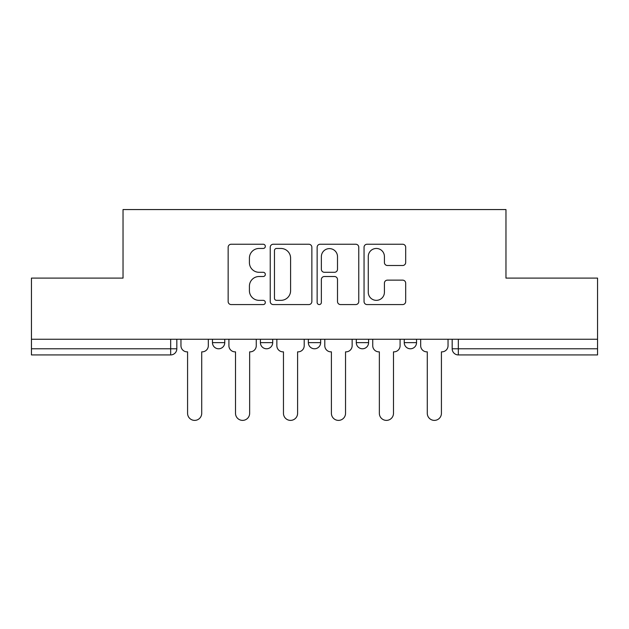 <?xml version="1.0" encoding="UTF-8"?>
<svg xmlns="http://www.w3.org/2000/svg" width="629" height="629" viewBox="0 0 629 629"><rect width="100%" height="100%" fill="white"/><g stroke="black" fill="none" stroke-linecap="round" stroke-linejoin="round"><path stroke-width="0.94" d="M265.328 246.348A2.115 2.115 0 0 0 263.221 244.241L231.165 244.241A3.019 3.019 0 0 0 228.146 247.26L228.146 301.558A3.019 3.019 0 0 0 231.165 304.57L263.221 304.57A2.115 2.115 0 0 0 265.328 302.463A2.115 2.115 0 0 0 263.221 300.348L259.069 300.348A9.655 9.655 0 0 1 249.414 290.692L249.414 286.171A9.655 9.655 0 0 1 259.069 276.516L263.221 276.516A2.115 2.115 0 0 0 265.328 274.409A2.115 2.115 0 0 0 263.221 272.294L259.069 272.294A9.655 9.655 0 0 1 249.414 262.639L249.414 258.118A9.655 9.655 0 0 1 259.069 248.463L263.221 248.463A2.115 2.115 0 0 0 265.328 246.348M356.297 339.251L356.297 342.632L368.586 342.632A6.148 6.148 0 0 1 362.446 348.781A6.148 6.148 0 0 1 356.297 342.632L356.297 339.251M402.662 265.509A3.019 3.019 0 0 0 405.681 262.49L405.681 247.26A3.019 3.019 0 0 0 402.662 244.241L367.069 244.241A3.019 3.019 0 0 0 364.049 247.26L364.049 301.558A3.019 3.019 0 0 0 367.069 304.57L402.662 304.57A3.019 3.019 0 0 0 405.681 301.558L405.681 283.152A3.019 3.019 0 0 0 402.662 280.141L387.425 280.141A3.019 3.019 0 0 0 384.413 283.152L384.413 292.281A8.067 8.067 0 0 1 376.339 300.348A8.067 8.067 0 0 1 368.272 292.281L368.272 256.53A8.067 8.067 0 0 1 376.339 248.463A8.067 8.067 0 0 1 384.413 256.53L384.413 262.49A3.019 3.019 0 0 0 387.425 265.509L402.662 265.509M31.45 339.251L31.45 278.097L123.032 278.097L123.032 209.559L505.968 209.559L505.968 278.097L597.55 278.097L597.55 339.251L31.45 339.251L31.45 348.781L176.82 348.781L176.82 339.251L176.82 348.781A6.148 6.148 0 0 1 170.671 354.929L31.45 354.929L31.45 348.781M311.858 247.26A3.019 3.019 0 0 0 308.847 244.241L273.245 244.241A3.019 3.019 0 0 0 270.234 247.26L270.234 301.558A3.019 3.019 0 0 0 273.245 304.57L308.847 304.57A3.019 3.019 0 0 0 311.858 301.558L311.858 247.26M320.153 244.241L355.755 244.241A3.019 3.019 0 0 1 358.766 247.26L358.766 301.558A3.019 3.019 0 0 1 355.755 304.57L340.517 304.57A3.019 3.019 0 0 1 337.506 301.558L337.506 279.535A3.019 3.019 0 0 0 334.486 276.516L324.383 276.516A3.019 3.019 0 0 0 321.364 279.535L321.364 302.463A2.115 2.115 0 0 1 319.249 304.57A2.115 2.115 0 0 1 317.142 302.463L317.142 247.26A3.019 3.019 0 0 1 320.153 244.241M452.18 339.251L452.18 348.781L597.55 348.781L597.55 354.929L458.329 354.929A6.148 6.148 0 0 1 452.18 348.781M597.55 339.251L597.55 348.781M416.532 339.251L416.532 342.632A6.148 6.148 0 0 1 410.383 348.781A6.148 6.148 0 0 1 404.243 342.632A6.148 6.148 0 0 0 410.383 348.781A6.148 6.148 0 0 0 416.532 342.632L416.532 339.251M404.243 339.251L404.243 342.632L416.532 342.632M368.586 339.251L368.586 342.632M320.648 339.251L320.648 342.632A6.148 6.148 0 0 1 314.5 348.781A6.148 6.148 0 0 1 308.352 342.632A6.148 6.148 0 0 0 314.5 348.781A6.148 6.148 0 0 0 320.648 342.632L308.352 342.632L308.352 339.251M260.414 339.251L260.414 342.632L272.703 342.632L272.703 339.251L272.703 342.632A6.148 6.148 0 0 1 266.554 348.781A6.148 6.148 0 0 1 260.414 342.632A6.148 6.148 0 0 0 266.554 348.781M212.468 339.251L212.468 342.632L224.757 342.632L224.757 339.251L224.757 342.632A6.148 6.148 0 0 1 218.617 348.781A6.148 6.148 0 0 1 212.468 342.632A6.148 6.148 0 0 0 218.617 348.781M170.671 339.251L170.671 354.929A6.148 6.148 0 0 0 176.82 348.781M276.563 248.463A2.115 2.115 0 0 0 274.456 250.578L274.456 298.24A2.115 2.115 0 0 0 276.563 300.348L280.943 300.348A9.655 9.655 0 0 0 290.59 290.692L290.59 258.118A9.655 9.655 0 0 0 280.943 248.463L276.563 248.463M337.506 256.687A8.067 8.067 0 0 0 329.431 248.612A8.067 8.067 0 0 0 321.364 256.687L321.364 269.275A3.019 3.019 0 0 0 324.383 272.294L334.486 272.294A3.019 3.019 0 0 0 337.506 269.275L337.506 256.687M180.963 345.706L180.963 339.251L180.963 345.706A6.148 6.148 0 0 0 187.112 351.855L187.576 351.855L187.576 413.316A7.068 7.068 0 0 0 194.644 420.384A7.068 7.068 0 0 0 201.712 413.316L201.712 351.855L202.168 351.855A6.148 6.148 0 0 0 208.317 345.706L208.317 339.251L208.317 345.706M187.112 351.855L187.576 351.855L187.576 413.316M201.712 413.316L201.712 351.855L202.168 351.855M228.909 345.706L228.909 339.251L228.909 345.706A6.148 6.148 0 0 0 235.057 351.855L235.513 351.855L235.513 413.316A7.068 7.068 0 0 0 242.582 420.384A7.068 7.068 0 0 0 249.65 413.316L249.65 351.855L250.114 351.855A6.148 6.148 0 0 0 256.262 345.706L256.262 339.251L256.262 345.706M276.854 345.706L276.854 339.251L276.854 345.706A6.148 6.148 0 0 0 282.995 351.855L283.459 351.855L283.459 413.316A7.068 7.068 0 0 0 290.527 420.384A7.068 7.068 0 0 0 297.596 413.316L297.596 351.855L298.06 351.855A6.148 6.148 0 0 0 304.208 345.706L304.208 339.251L304.208 345.706M235.057 351.855L235.513 351.855L235.513 413.316M249.65 413.316L249.65 351.855L250.114 351.855M282.995 351.855L283.459 351.855L283.459 413.316M297.596 413.316L297.596 351.855L298.06 351.855M324.792 345.706L324.792 339.251L324.792 345.706A6.148 6.148 0 0 0 330.94 351.855L331.404 351.855L331.404 413.316A7.068 7.068 0 0 0 338.473 420.384A7.068 7.068 0 0 0 345.541 413.316L345.541 351.855L346.005 351.855A6.148 6.148 0 0 0 352.146 345.706L352.146 339.251L352.146 345.706M372.738 345.706L372.738 339.251L372.738 345.706A6.148 6.148 0 0 0 378.886 351.855L379.35 351.855L379.35 413.316A7.068 7.068 0 0 0 386.418 420.384A7.068 7.068 0 0 0 393.487 413.316L393.487 351.855L393.943 351.855A6.148 6.148 0 0 0 400.091 345.706L400.091 339.251L400.091 345.706M420.683 345.706L420.683 339.251L420.683 345.706A6.148 6.148 0 0 0 426.832 351.855L427.288 351.855L427.288 413.316A7.068 7.068 0 0 0 434.356 420.384A7.068 7.068 0 0 0 441.424 413.316L441.424 351.855L441.888 351.855A6.148 6.148 0 0 0 448.037 345.706L448.037 339.251L448.037 345.706M330.94 351.855L331.404 351.855L331.404 413.316M345.541 413.316L345.541 351.855L346.005 351.855M378.886 351.855L379.35 351.855L379.35 413.316M393.487 413.316L393.487 351.855L393.943 351.855M426.832 351.855L427.288 351.855L427.288 413.316M441.424 413.316L441.424 351.855L441.888 351.855M458.329 339.251L458.329 354.929"/></g></svg>
